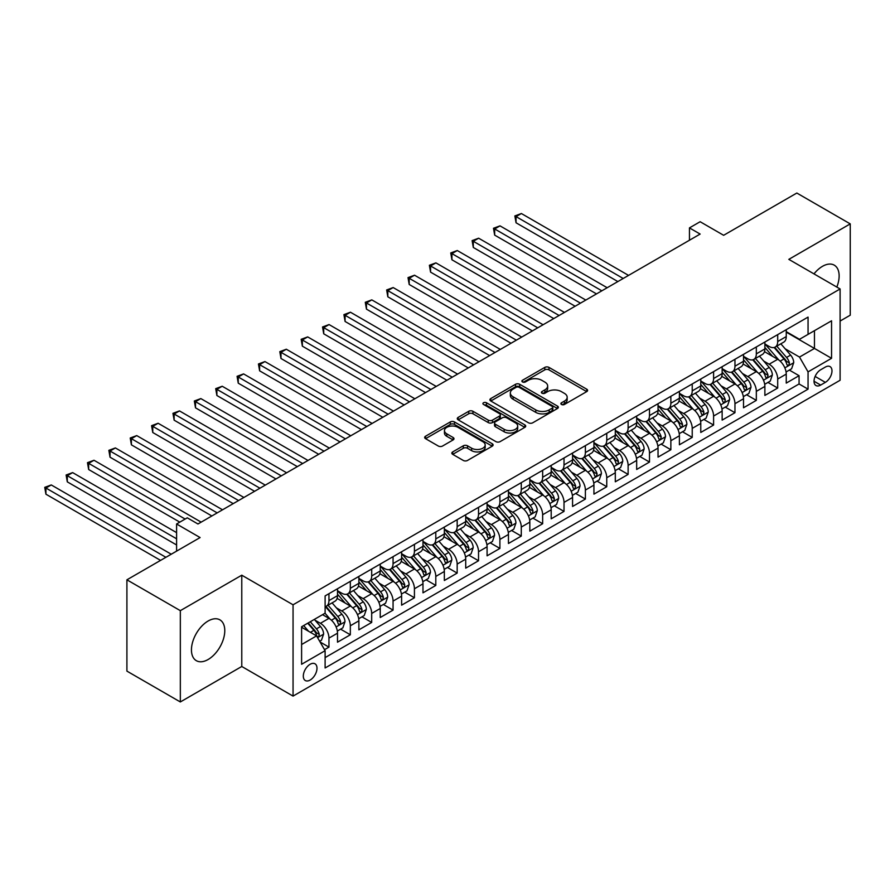 <?xml version="1.0" encoding="UTF-8"?>
<svg xmlns="http://www.w3.org/2000/svg" width="895" height="895" viewBox="0 0 895 895"><rect width="100%" height="100%" fill="white"/><g stroke="black" fill="none" stroke-linecap="round" stroke-linejoin="round"><path stroke-width="1.34" d="M561.512 404.473A2.081 1.197 0 0 0 564.443 404.473L586.728 391.607A2.965 1.712 0 0 0 587.601 390.399A2.965 1.712 0 0 0 586.728 389.191L548.982 367.397A2.965 1.712 0 0 0 544.786 367.397L522.501 380.263A2.081 1.197 0 0 0 521.886 381.102A2.081 1.197 0 0 0 522.501 381.952A2.081 1.197 0 0 0 525.432 381.952L528.318 380.286A9.487 5.482 0 0 1 541.743 380.286L544.887 382.109A9.487 5.482 0 0 1 547.662 385.98A9.487 5.482 0 0 1 544.887 389.851L542.001 391.518A2.081 1.197 0 0 0 541.397 392.368A2.081 1.197 0 0 0 542.001 393.218A2.081 1.197 0 0 0 544.943 393.218L547.818 391.551A9.487 5.482 0 0 1 561.243 391.551L564.398 393.364A9.487 5.482 0 0 1 567.173 397.246A9.487 5.482 0 0 1 564.398 401.117L561.512 402.784A2.081 1.197 0 0 0 560.896 403.634A2.081 1.197 0 0 0 561.512 404.473L561.512 402.784M208.11 659.514A23.572 13.604 120 0 0 223.515 638.739A23.572 13.604 120 0 0 219.901 619.855A23.572 13.604 120 0 0 208.11 621.018A23.572 13.604 120 0 0 192.716 641.793A23.572 13.604 120 0 0 196.329 660.678A23.572 13.604 120 0 0 208.11 659.514M836.825 287.071A23.572 13.604 120 0 0 834.252 265.155A23.572 13.604 120 0 0 822.471 266.33A23.572 13.604 120 0 0 813.991 273.892M310.151 680.055A9.666 5.583 120 0 0 316.472 671.541A9.666 5.583 120 0 0 314.984 663.788A9.666 5.583 120 0 0 310.151 664.269A9.666 5.583 120 0 0 303.83 672.783A9.666 5.583 120 0 0 305.318 680.536A9.666 5.583 120 0 0 310.151 680.055M452.702 451.919A2.965 1.712 0 0 0 451.83 453.127A2.965 1.712 0 0 0 452.702 454.336L463.297 460.455A2.965 1.712 0 0 0 467.492 460.455L492.239 446.169A2.965 1.712 0 0 0 493.111 444.96A2.965 1.712 0 0 0 492.239 443.741L454.481 421.948A2.965 1.712 0 0 0 450.286 421.948L425.539 436.234A2.965 1.712 0 0 0 424.666 437.442A2.965 1.712 0 0 0 425.539 438.662L438.337 446.046A2.965 1.712 0 0 0 442.533 446.046L453.116 439.926A2.965 1.712 0 0 0 453.989 438.718A2.965 1.712 0 0 0 453.116 437.51L446.773 433.84A7.932 4.576 0 0 1 444.457 430.607A7.932 4.576 0 0 1 449.346 426.378A7.932 4.576 0 0 1 457.994 427.362L482.852 441.716A7.932 4.576 0 0 1 485.179 444.96A7.932 4.576 0 0 1 480.279 449.189A7.932 4.576 0 0 1 471.631 448.194L467.492 445.799A2.965 1.712 0 0 0 463.297 445.799L452.702 451.919L452.702 454.336M840.103 321.048L850.25 315.185L850.25 223.884L796.83 193.04L723.641 235.295L700.136 221.725L689.452 227.901L700.136 234.065L197.963 523.989L187.279 517.825L176.595 523.989L176.595 551.13M180.331 610.659L180.331 701.96L241.773 666.484L241.773 575.194L180.331 610.659L126.911 579.815L200.1 537.559L176.595 523.989M241.773 575.194L293.057 604.796L840.103 288.962L840.103 380.263L293.057 696.097L293.057 604.796M850.25 223.884L788.819 259.36L840.103 288.962M528.531 422.798A2.965 1.712 0 0 0 532.726 422.798L557.473 408.5A2.965 1.712 0 0 0 558.346 407.292A2.965 1.712 0 0 0 557.473 406.084L519.715 384.291A2.965 1.712 0 0 0 515.52 384.291L490.773 398.577A2.965 1.712 0 0 0 489.901 399.785A2.965 1.712 0 0 0 490.773 400.994L528.531 422.798M484.363 404.932A2.081 1.197 0 0 1 486.466 405.222L486.466 402.75L524.85 424.912A2.965 1.712 0 0 1 525.723 426.121A2.965 1.712 0 0 1 524.85 427.34L500.104 441.627A2.965 1.712 0 0 1 495.908 441.627L458.15 419.822L458.15 417.406A2.965 1.712 0 0 0 457.289 418.614A2.965 1.712 0 0 0 458.15 419.822M458.15 417.406L468.745 411.286A2.965 1.712 0 0 1 472.94 411.286L488.256 420.135A2.965 1.712 0 0 0 492.451 420.135L499.477 416.074A2.965 1.712 0 0 0 500.35 414.866A2.965 1.712 0 0 0 499.477 413.647L483.535 404.45A2.081 1.197 0 0 1 482.931 403.6A2.081 1.197 0 0 1 484.206 402.493A2.081 1.197 0 0 1 486.466 402.75M180.331 701.96L126.911 671.116L126.911 579.815M324.527 649.68L328.957 647.119L320.086 641.995M315.04 620.213L320.41 623.3A12.082 6.981 60 0 1 328.957 638.113L337.505 633.179L337.505 642.185L350.325 634.779L340.603 629.163M336.408 607.873L341.778 610.972A12.082 6.981 60 0 1 350.325 625.773L358.873 620.839L358.873 629.845L371.693 622.439L361.972 616.834M357.776 595.533L363.146 598.632A12.082 6.981 60 0 1 371.693 613.433L380.241 608.499L380.241 617.505L393.062 610.11L383.34 604.494M379.156 583.193L384.514 586.292A12.082 6.981 60 0 1 393.062 601.093L401.609 596.159L401.609 605.165L414.43 597.77L404.708 592.154M400.524 570.865L405.882 573.952A12.082 6.981 60 0 1 414.43 588.765L422.977 583.831L422.977 592.837L435.798 585.431L426.076 579.815M421.892 558.525L427.251 561.624A12.082 6.981 60 0 1 435.798 576.425L444.345 571.491L444.345 580.497L457.166 573.091L447.444 567.475M443.26 546.185L448.619 549.284A12.082 6.981 60 0 1 457.166 564.085L465.713 559.151L465.713 568.157L478.534 560.751L468.812 555.146M464.628 533.845L469.987 536.944A12.082 6.981 60 0 1 478.534 551.745L487.081 546.811L487.081 555.817L499.902 548.422L490.18 542.806M485.996 521.505L491.355 524.604A12.082 6.981 60 0 1 499.902 539.417L508.45 534.483L508.45 543.489L521.282 536.083L511.548 530.466M507.364 509.177L512.723 512.276A12.082 6.981 60 0 1 521.282 527.077L529.829 522.143L529.829 531.149L542.65 523.743L532.917 518.127M528.732 496.837L534.102 499.936A12.082 6.981 60 0 1 542.65 514.737L551.197 509.803L551.197 518.809L564.018 511.403L554.296 505.798M550.101 484.497L555.471 487.596A12.082 6.981 60 0 1 564.018 502.397L572.565 497.463L572.565 506.469L585.386 499.074L575.664 493.458M571.469 472.157L576.839 475.256A12.082 6.981 60 0 1 585.386 490.068L593.933 485.124L593.933 494.129L606.754 486.735L597.032 481.118M592.837 459.829L598.207 462.916A12.082 6.981 60 0 1 606.754 477.729L615.301 472.795L615.301 481.801L628.122 474.395L618.4 468.779M614.205 447.489L619.575 450.588A12.082 6.981 60 0 1 628.122 465.389L636.669 460.455L636.669 469.461L649.49 462.055L639.768 456.45M635.573 435.149L640.943 438.248A12.082 6.981 60 0 1 649.49 453.049L658.038 448.115L658.038 457.121L670.858 449.726L661.136 444.11M656.941 422.809L662.311 425.908A12.082 6.981 60 0 1 670.858 440.72L679.406 435.775L679.406 444.781L692.227 437.386L682.505 431.77M678.309 410.481L683.679 413.568A12.082 6.981 60 0 1 692.227 428.381L700.774 423.447L700.774 432.453L713.595 425.047L703.873 419.431M699.689 398.141L705.047 401.24A12.082 6.981 60 0 1 713.595 416.041L722.142 411.107L722.142 420.113L734.963 412.707L725.241 407.091M721.057 385.801L726.416 388.9A12.082 6.981 60 0 1 734.963 403.701L743.51 398.767L743.51 407.773L756.331 400.367L746.609 394.762M742.425 373.461L747.784 376.56A12.082 6.981 60 0 1 756.331 391.361L764.878 386.427L764.878 395.433L777.699 388.038L777.699 379.032A12.082 6.981 -120 0 0 769.152 364.22L763.793 361.121M767.977 382.422L777.699 388.038M337.505 633.179A12.082 6.981 -120 0 0 328.957 618.367L322.547 614.664M358.873 620.839A12.082 6.981 -120 0 0 350.325 606.038L337.113 598.408M380.241 608.499A12.082 6.981 -120 0 0 371.693 593.698L358.481 586.068M401.609 596.159A12.082 6.981 -120 0 0 393.062 581.358L379.849 573.729M422.977 583.831A12.082 6.981 -120 0 0 414.43 569.019L401.217 561.389M444.345 571.491A12.082 6.981 -120 0 0 435.798 556.69L422.585 549.06M465.713 559.151A12.082 6.981 -120 0 0 457.166 544.35L443.954 536.72M487.081 546.811A12.082 6.981 -120 0 0 478.534 532.01L465.322 524.38M508.45 534.483A12.082 6.981 -120 0 0 499.902 519.671L486.69 512.041M529.829 522.143A12.082 6.981 -120 0 0 521.282 507.331L508.058 499.701M551.197 509.803A12.082 6.981 -120 0 0 542.65 495.002L529.426 487.372M572.565 497.463A12.082 6.981 -120 0 0 564.018 482.662L550.794 475.032M593.933 485.124A12.082 6.981 -120 0 0 585.386 470.322L572.162 462.693M615.301 472.795A12.082 6.981 -120 0 0 606.754 457.983L593.542 450.353M636.669 460.455A12.082 6.981 -120 0 0 628.122 445.654L614.91 438.024M658.038 448.115A12.082 6.981 -120 0 0 649.49 433.314L636.278 425.684M679.406 435.775A12.082 6.981 -120 0 0 670.858 420.974L657.646 413.345M700.774 423.447A12.082 6.981 -120 0 0 692.227 408.635L679.014 401.005M722.142 411.107A12.082 6.981 -120 0 0 713.595 396.306L700.382 388.676M743.51 398.767A12.082 6.981 -120 0 0 734.963 383.966L721.75 376.336M764.878 386.427A12.082 6.981 -120 0 0 756.331 371.626L743.118 363.996M825.358 367.062L820.659 369.78A9.364 5.404 120 0 0 814.539 378.037A9.364 5.404 120 0 0 815.971 385.544A9.364 5.404 120 0 0 820.659 385.074L825.358 382.355A9.364 5.404 120 0 0 831.477 374.11A9.364 5.404 120 0 0 830.034 366.603A9.364 5.404 120 0 0 825.358 367.062M301.604 644.523L316.561 635.886L325.109 650.699L325.109 667.972L808.051 389.146L808.051 371.872L799.503 357.071L785.161 348.793M325.109 650.699L301.604 664.269L301.604 626.757L325.109 613.187L325.109 595.913L808.051 317.098L808.051 334.372L831.556 320.802L831.556 358.302L808.051 371.872M337.505 590.734L341.778 593.206A12.082 6.981 60 0 0 347.819 593.799L356.367 588.865A12.082 6.981 -120 0 0 358.873 583.327L358.873 576.425M358.873 578.394L363.146 580.866A12.082 6.981 60 0 0 369.187 581.459L377.735 576.525A12.082 6.981 -120 0 0 380.241 570.999L380.241 564.085M380.241 566.065L384.514 568.526A12.082 6.981 60 0 0 390.556 569.13L399.103 564.197A12.082 6.981 -120 0 0 401.609 558.659L401.609 551.745M401.609 553.725L405.882 556.187A12.082 6.981 60 0 0 411.924 556.791L420.471 551.857A12.082 6.981 -120 0 0 422.977 546.319L422.977 539.417M422.977 541.385L427.251 543.858A12.082 6.981 60 0 0 433.292 544.451L441.839 539.517A12.082 6.981 -120 0 0 444.345 533.979L444.345 527.077M444.345 529.046L448.619 531.518A12.082 6.981 60 0 0 454.671 532.111L463.218 527.177A12.082 6.981 -120 0 0 465.713 521.651L465.713 514.737M465.713 516.717L469.987 519.178A12.082 6.981 60 0 0 476.039 519.782L484.587 514.838A12.082 6.981 -120 0 0 487.081 509.311L487.081 502.397M487.081 504.377L491.355 506.839A12.082 6.981 60 0 0 497.407 507.443L505.955 502.509A12.082 6.981 -120 0 0 508.45 496.971L508.45 490.068M508.45 492.037L512.723 494.51A12.082 6.981 60 0 0 518.776 495.103L527.323 490.169A12.082 6.981 -120 0 0 529.829 484.631L529.829 477.729M529.829 479.698L534.102 482.17A12.082 6.981 60 0 0 540.144 482.763L548.691 477.829A12.082 6.981 -120 0 0 551.197 472.303L551.197 465.389M551.197 467.358L555.471 469.83A12.082 6.981 60 0 0 561.512 470.434L570.059 465.489A12.082 6.981 -120 0 0 572.565 459.963L572.565 453.049M572.565 455.029L576.839 457.49A12.082 6.981 60 0 0 582.88 458.095L591.427 453.161A12.082 6.981 -120 0 0 593.933 447.623L593.933 440.709M593.933 442.689L598.207 445.151A12.082 6.981 60 0 0 604.248 445.755L612.795 440.821A12.082 6.981 -120 0 0 615.301 435.283L615.301 428.381M615.301 430.35L619.575 432.822A12.082 6.981 60 0 0 625.616 433.415L634.163 428.481A12.082 6.981 -120 0 0 636.669 422.943L636.669 416.041M636.669 418.01L640.943 420.482A12.082 6.981 60 0 0 646.984 421.075L655.532 416.141A12.082 6.981 -120 0 0 658.038 410.615L658.038 403.701M658.038 405.681L662.311 408.142A12.082 6.981 60 0 0 668.352 408.746L676.9 403.813A12.082 6.981 -120 0 0 679.406 398.275L679.406 391.361M679.406 393.341L683.679 395.803A12.082 6.981 60 0 0 689.721 396.407L698.268 391.473A12.082 6.981 -120 0 0 700.774 385.935L700.774 379.032M700.774 381.001L705.047 383.474A12.082 6.981 60 0 0 711.089 384.067L719.636 379.133A12.082 6.981 -120 0 0 722.142 373.595L722.142 366.693M722.142 368.662L726.416 371.134A12.082 6.981 60 0 0 732.457 371.727L741.004 366.793A12.082 6.981 -120 0 0 743.51 361.267L743.51 354.353M743.51 356.333L747.784 358.794A12.082 6.981 60 0 0 753.825 359.398L762.372 354.454A12.082 6.981 -120 0 0 764.878 348.927L764.878 342.013M325.109 657.601L799.067 383.966L799.067 375.699L786.246 383.105L786.246 374.099A12.082 6.981 -120 0 0 777.699 359.287L764.487 351.657M764.878 343.993L769.152 346.454A12.082 6.981 -120 0 0 775.204 347.059A12.082 6.981 -120 0 0 777.699 341.521L777.699 334.618M775.204 347.059L783.751 342.125A12.082 6.981 -120 0 0 786.246 336.587L786.246 329.684M328.957 593.698L328.957 600.601A12.082 6.981 60 0 1 326.451 606.139A12.082 6.981 60 0 1 325.109 606.631M326.451 606.139L334.998 601.205A12.082 6.981 -120 0 0 337.505 595.667L337.505 588.765M350.325 581.358L350.325 588.272A12.082 6.981 60 0 1 347.819 593.799M371.693 569.019L371.693 575.932A12.082 6.981 60 0 1 369.187 581.459M393.062 556.679L393.062 563.593A12.082 6.981 60 0 1 390.556 569.13M414.43 544.35L414.43 551.253A12.082 6.981 60 0 1 411.924 556.791M435.798 532.01L435.798 538.913A12.082 6.981 60 0 1 433.292 544.451M457.166 519.671L457.166 526.584A12.082 6.981 60 0 1 454.671 532.111M478.534 507.331L478.534 514.245A12.082 6.981 60 0 1 476.039 519.782M499.902 495.002L499.902 501.905A12.082 6.981 60 0 1 497.407 507.443M521.282 482.662L521.282 489.565A12.082 6.981 60 0 1 518.776 495.103M542.65 470.322L542.65 477.236A12.082 6.981 60 0 1 540.144 482.763M564.018 457.983L564.018 464.897A12.082 6.981 60 0 1 561.512 470.434M585.386 445.654L585.386 452.557A12.082 6.981 60 0 1 582.88 458.095M606.754 433.314L606.754 440.217A12.082 6.981 60 0 1 604.248 445.755M628.122 420.974L628.122 427.888A12.082 6.981 60 0 1 625.616 433.415M649.49 408.635L649.49 415.548A12.082 6.981 60 0 1 646.984 421.075M670.858 396.295L670.858 403.209A12.082 6.981 60 0 1 668.352 408.746M692.227 383.966L692.227 390.869A12.082 6.981 60 0 1 689.721 396.407M713.595 371.626L713.595 378.54A12.082 6.981 60 0 1 711.089 384.067M734.963 359.287L734.963 366.2A12.082 6.981 60 0 1 732.457 371.727M756.331 346.947L756.331 353.861A12.082 6.981 60 0 1 753.825 359.398M756.331 391.361L756.331 400.367M734.963 403.701L734.963 412.707M713.595 416.041L713.595 425.047M692.227 428.381L692.227 437.386M670.858 440.72L670.858 449.726M649.49 453.049L649.49 462.055M628.122 465.389L628.122 474.395M606.754 477.729L606.754 486.735M585.386 490.068L585.386 499.074M564.018 502.397L564.018 511.403M542.65 514.737L542.65 523.743M521.282 527.077L521.282 536.083M499.902 539.417L499.902 548.422M478.534 551.745L478.534 560.751M457.166 564.085L457.166 573.091M435.798 576.425L435.798 585.431M414.43 588.765L414.43 597.77M393.062 601.093L393.062 610.11M371.693 613.433L371.693 622.439M350.325 625.773L350.325 634.779M328.957 638.113L328.957 647.119M316.561 635.886L301.604 627.25M799.503 357.071L814.461 348.435L814.461 330.669L831.556 320.802M786.246 332.146L831.556 358.302M786.246 331.653L799.503 339.306L808.051 334.372M241.773 666.484L293.057 696.097M689.452 227.901L689.452 240.229M789.345 370.082L799.067 375.699M799.067 383.966L808.051 389.146M562.34 404.775L564.398 403.589A9.487 5.482 0 0 0 567.173 399.707L567.173 397.246M547.662 385.98L547.662 388.452A9.487 5.482 0 0 1 544.887 392.323L542.829 393.509M586.695 391.63L548.982 369.859A2.965 1.712 0 0 0 544.786 369.859L523.329 382.243M557.428 408.523L519.715 386.752A2.965 1.712 0 0 0 515.52 386.752L490.807 401.016L490.773 398.577M552.226 408.142A2.081 1.197 0 0 0 552.841 407.292A2.081 1.197 0 0 0 552.226 406.442L519.089 387.311A2.081 1.197 0 0 0 516.146 387.311L513.115 389.068A9.487 5.482 0 0 0 510.329 392.939A9.487 5.482 0 0 0 513.115 396.821L535.758 409.899A9.487 5.482 0 0 0 549.183 409.899L552.226 408.142L552.226 410.604A2.081 1.197 0 0 0 552.841 409.765L552.841 407.292M510.329 392.939L510.329 395.411A9.487 5.482 0 0 0 513.115 399.282L513.115 396.821M552.226 410.604L549.183 412.36A9.487 5.482 0 0 1 535.758 412.36L513.115 399.282M458.195 419.856L468.745 413.758L468.745 411.286M500.35 414.866L500.35 417.327A2.965 1.712 0 0 1 499.477 418.536L492.451 422.597A2.965 1.712 0 0 1 488.256 422.597L472.94 413.758A2.965 1.712 0 0 0 468.745 413.758M486.466 405.222L524.817 427.362M504.142 429.298A7.932 4.576 0 0 0 512.79 430.294A7.932 4.576 0 0 0 517.69 426.065A7.932 4.576 0 0 0 515.363 422.82L506.604 417.764A2.965 1.712 0 0 0 502.408 417.764L495.382 421.825A2.965 1.712 0 0 0 494.521 423.033A2.965 1.712 0 0 0 495.382 424.252L504.142 429.298L504.142 431.77A7.932 4.576 0 0 0 512.79 432.766A7.932 4.576 0 0 0 517.69 428.526L517.69 426.065M494.521 423.033L494.521 425.505A2.965 1.712 0 0 0 495.382 426.714L495.382 424.252M504.142 431.77L495.382 426.714M485.179 444.96L485.179 447.422A7.932 4.576 0 0 1 480.279 451.651A7.932 4.576 0 0 1 471.631 450.666L467.492 448.272A2.965 1.712 0 0 0 463.297 448.272L452.736 454.358M444.457 430.607L444.457 433.068A7.932 4.576 0 0 0 446.773 436.312L446.773 433.84M453.116 437.51L453.116 439.926L446.773 436.312M492.205 446.191L454.481 424.409A2.965 1.712 0 0 0 450.286 424.409L425.584 438.684M786.067 371.973L791.594 368.785L793.731 362.62A8.01 4.62 -120 0 0 790.609 355.102L780.843 343.792M778.885 360.07L767.306 346.667A23.113 13.347 -120 0 0 764.878 344.127M772.542 356.311L766.064 348.815A19.187 11.076 -120 0 0 764.878 347.517M628.547 275.391L521.382 213.525L516.046 216.612L516.046 222.777L617.863 281.567M774.108 347.495L783.986 358.929A8.01 4.62 60 0 1 786.839 364.444C788.047 366.055 788.898 365.563 789.401 362.956A8.01 4.62 -120 0 0 786.548 357.441L776.782 346.141M774.69 347.305L785.307 359.589A4.083 2.361 60 0 1 786.325 361.188L789.401 362.956M786.839 364.444L787.421 365.395M516.046 222.777L514.86 215.93L623.2 278.479M514.86 215.93L521.382 213.525M764.699 384.313L770.226 381.125L772.363 374.96A8.01 4.62 -120 0 0 769.241 367.442L759.475 356.132M757.517 372.409L745.938 359.007A23.113 13.347 -120 0 0 743.51 356.456M751.173 368.65L744.696 361.144A19.187 11.076 -120 0 0 743.51 359.857M607.179 287.731L500.014 225.864L494.666 228.952L494.666 235.116L596.495 293.907M752.74 359.824L762.618 371.257A8.01 4.62 60 0 1 765.471 376.784C766.679 378.395 767.53 377.891 768.033 375.296A8.01 4.62 -120 0 0 765.18 369.78L755.414 358.481M753.321 359.645L763.938 371.928A4.083 2.361 60 0 1 764.956 373.528L768.033 375.296M765.471 376.784L766.053 377.724M494.666 235.116L493.492 228.27L601.832 290.819M493.492 228.27L500.014 225.864M743.331 396.653L748.858 393.464L750.994 387.289A8.01 4.62 -120 0 0 747.873 379.771L738.106 368.471M736.149 384.749L724.57 371.335A23.113 13.347 -120 0 0 722.142 368.796M729.805 380.979L723.328 373.483A19.187 11.076 -120 0 0 722.142 372.197M585.811 300.071L478.646 238.204L473.298 241.281L473.298 247.456L575.127 306.235M731.372 372.163L741.25 383.597A8.01 4.62 60 0 1 744.103 389.112C745.311 390.723 746.161 390.231 746.665 387.636A8.01 4.62 -120 0 0 743.812 382.12L734.045 370.81M731.953 371.984L742.559 384.268A4.083 2.361 60 0 1 743.588 385.857L746.665 387.636M744.103 389.112L744.685 390.063M473.298 247.456L472.124 240.61L580.463 303.159M472.124 240.61L478.646 238.204M721.963 408.993L727.49 405.804L729.626 399.629A8.01 4.62 -120 0 0 726.505 392.111L716.738 380.811M714.781 397.078L703.201 383.675A23.113 13.347 -120 0 0 700.774 381.136M708.437 393.319L701.96 385.823A19.187 11.076 -120 0 0 700.774 384.537M564.443 312.411L457.278 250.533L451.93 253.621L451.93 259.785L553.759 318.575M710.003 384.503L719.882 395.937A8.01 4.62 60 0 1 722.735 401.452C723.943 403.063 724.793 402.571 725.297 399.975A8.01 4.62 -120 0 0 722.444 394.46L712.677 383.149M710.585 384.313L721.191 396.597A4.083 2.361 60 0 1 722.22 398.197L725.297 399.975M722.735 401.452L723.317 402.403M451.93 259.785L450.756 252.938L559.095 315.487M450.756 252.938L457.278 250.533M700.595 421.321L706.121 418.133L708.258 411.968A8.01 4.62 -120 0 0 705.137 404.45L695.37 393.14M693.412 409.418L681.833 396.015A23.113 13.347 -120 0 0 679.406 393.476M687.069 405.659L680.592 398.163A19.187 11.076 -120 0 0 679.406 396.865M543.075 324.74L435.91 262.873L430.562 265.96L430.562 272.125L532.391 330.915M688.635 396.843L698.514 408.277A8.01 4.62 60 0 1 701.367 413.792C702.564 415.403 703.425 414.911 703.929 412.315A8.01 4.62 -120 0 0 701.076 406.789L691.309 395.489M689.217 396.653L699.823 408.937A4.083 2.361 60 0 1 700.852 410.536L703.929 412.315M701.367 413.792L701.948 414.743M430.562 272.125L429.387 265.278L537.727 327.827M429.387 265.278L435.91 262.873M679.227 433.661L684.753 430.473L686.879 424.308A8.01 4.62 -120 0 0 683.769 416.79L674.002 405.48M672.044 421.758L660.465 408.355A23.113 13.347 -120 0 0 658.038 405.804M665.701 417.999L659.223 410.492A19.187 11.076 -120 0 0 658.038 409.205M521.707 337.079L414.542 275.212L409.194 278.3L409.194 284.465L511.023 343.255M667.267 409.183L677.146 420.616A8.01 4.62 60 0 1 679.999 426.132C681.196 427.743 682.057 427.239 682.561 424.644A8.01 4.62 -120 0 0 679.708 419.128L669.941 407.829M667.849 408.993L678.455 421.276A4.083 2.361 60 0 1 679.484 422.876L682.561 424.644M679.999 426.132L680.58 427.072M409.194 284.465L408.019 277.618L516.359 340.167M408.019 277.618L414.542 275.212M657.859 446.001L663.374 442.812L665.511 436.648A8.01 4.62 -120 0 0 662.401 429.119L652.634 417.82M650.676 434.097L639.097 420.684A23.113 13.347 -120 0 0 636.669 418.144M644.322 430.327L637.855 422.832A19.187 11.076 -120 0 0 636.669 421.545M500.339 349.419L393.173 287.552L387.826 290.629L387.826 296.804L489.654 355.583M645.899 421.511L655.778 432.945A8.01 4.62 60 0 1 658.63 438.46C659.828 440.071 660.689 439.579 661.192 436.984A8.01 4.62 -120 0 0 658.34 431.468L648.573 420.169M646.481 421.332L657.087 433.616A4.083 2.361 60 0 1 658.116 435.205L661.192 436.984M658.63 438.46L659.212 439.411M387.826 296.804L386.651 289.958L494.991 352.507M386.651 289.958L393.173 287.552M636.49 458.341L642.006 455.152L644.143 448.977A8.01 4.62 -120 0 0 641.033 441.459L631.266 430.159M629.308 446.426L617.729 433.023A23.113 13.347 -120 0 0 615.301 430.484M622.954 442.667L616.476 435.171A19.187 11.076 -120 0 0 615.301 433.885M478.959 361.759L371.805 299.881L366.458 302.969L366.458 309.133L468.275 367.923M624.531 433.851L634.398 445.285A8.01 4.62 60 0 1 637.262 450.8C638.459 452.411 639.321 451.919 639.824 449.324A8.01 4.62 -120 0 0 636.971 443.808L627.205 432.498M625.113 433.661L635.718 445.956A4.083 2.361 60 0 1 636.748 447.545L639.824 449.324M637.262 450.8L637.844 451.751M366.458 309.133L365.283 302.286L473.623 364.836M365.283 302.286L371.805 299.881M615.122 470.669L620.638 467.492L622.775 461.317A8.01 4.62 -120 0 0 619.653 453.799L609.898 442.499M607.94 458.766L596.361 445.363A23.113 13.347 -120 0 0 593.933 442.824M601.585 455.007L595.108 447.511A19.187 11.076 -120 0 0 593.933 446.213M457.591 374.099L350.437 312.221L345.09 315.308L345.09 321.473L446.907 380.263M603.163 446.191L613.03 457.625A8.01 4.62 60 0 1 615.894 463.14C617.091 464.751 617.953 464.259 618.456 461.663A8.01 4.62 -120 0 0 615.603 456.137L605.837 444.837M603.745 446.001L614.35 458.285A4.083 2.361 60 0 1 615.38 459.885L618.456 461.663M615.894 463.14L616.476 464.091M345.09 321.473L343.915 314.626L452.255 377.175M343.915 314.626L350.437 312.221M593.754 483.009L599.27 479.821L601.406 473.656A8.01 4.62 -120 0 0 598.285 466.138L588.53 454.828M586.572 471.106L574.993 457.703A23.113 13.347 -120 0 0 572.565 455.152M580.217 467.347L573.74 459.84A19.187 11.076 -120 0 0 572.565 458.553M436.223 386.427L329.058 324.561L323.721 327.648L323.721 333.813L425.539 392.603M581.795 458.531L591.662 469.964A8.01 4.62 60 0 1 594.526 475.48C595.723 477.091 596.585 476.599 597.088 473.992A8.01 4.62 -120 0 0 594.235 468.477L584.469 457.177M582.376 458.341L592.982 470.625A4.083 2.361 60 0 1 594.011 472.224L597.088 473.992M594.526 475.48L595.108 476.431M323.721 333.813L322.547 326.966L430.887 389.515M322.547 326.966L329.058 324.561M572.386 495.349L577.901 492.16L580.038 485.996A8.01 4.62 -120 0 0 576.917 478.467L567.161 467.168M565.204 483.445L553.625 470.032A23.113 13.347 -120 0 0 551.197 467.492M558.849 479.675L552.372 472.18A19.187 11.076 -120 0 0 551.197 470.893M414.855 398.767L307.69 336.9L302.353 339.977L302.353 346.152L404.171 404.932M560.427 470.859L570.294 482.293A8.01 4.62 60 0 1 573.147 487.809L573.74 488.759L574.814 488.614L575.72 486.332A8.01 4.62 -120 0 0 572.856 480.816L563.1 469.517M560.997 470.68L571.614 482.964A4.083 2.361 60 0 1 572.643 484.553L575.72 486.332M302.353 346.152L301.179 339.306L409.518 401.855M301.179 339.306L307.69 336.9M551.018 507.689L556.533 504.5L558.67 498.325A8.01 4.62 -120 0 0 555.549 490.807L545.793 479.507M543.836 495.785L532.256 482.371A23.113 13.347 -120 0 0 529.829 479.832M537.481 492.015L531.003 484.519A19.187 11.076 -120 0 0 529.829 483.233M393.487 411.107L286.322 349.229L280.985 352.317L280.985 358.492L382.803 417.271M539.047 483.199L548.926 494.633A8.01 4.62 60 0 1 551.779 500.148C552.987 501.759 553.837 501.267 554.352 498.672A8.01 4.62 -120 0 0 551.488 493.156L541.732 481.846M539.629 483.009L550.246 495.304A4.083 2.361 60 0 1 551.275 496.893L554.352 498.672M551.779 500.148L552.36 501.099M280.985 358.492L279.811 351.645L388.15 414.195M279.811 351.645L286.322 349.229M529.639 520.029L535.165 516.84L537.302 510.665A8.01 4.62 -120 0 0 534.181 503.147L524.425 491.847M522.467 508.114L510.888 494.711A23.113 13.347 -120 0 0 508.45 492.172M516.113 504.355L509.635 496.859A19.187 11.076 -120 0 0 508.45 495.573M372.119 423.447L264.954 361.569L259.617 364.657L259.617 370.821L361.435 429.611M517.679 495.539L527.558 506.973A8.01 4.62 60 0 1 530.411 512.488C531.619 514.099 532.469 513.607 532.984 511.011A8.01 4.62 -120 0 0 530.12 505.496L520.364 494.185M518.261 495.349L528.878 507.633A4.083 2.361 60 0 1 529.907 509.233L532.984 511.011M530.411 512.488L530.992 513.439M259.617 370.821L258.442 363.974L366.782 426.523M258.442 363.974L264.954 361.569M508.27 532.357L513.797 529.169L515.934 523.004A8.01 4.62 -120 0 0 512.813 515.486L503.046 504.176M501.099 520.454L489.52 507.051A23.113 13.347 -120 0 0 487.081 504.511M494.745 516.695L488.267 509.199A19.187 11.076 -120 0 0 487.081 507.901M350.75 435.775L243.585 373.909L238.249 376.996L238.249 383.161L340.066 441.951M496.311 507.879L506.19 519.313A8.01 4.62 60 0 1 509.042 524.828C510.251 526.439 511.101 525.947 511.604 523.34A8.01 4.62 -120 0 0 508.752 517.825L498.996 506.525M496.893 507.689L507.51 519.973A4.083 2.361 60 0 1 508.539 521.572L511.604 523.34M509.042 524.828L509.624 525.779M238.249 383.161L237.074 376.314L345.414 438.863M237.074 376.314L243.585 373.909M486.902 544.697L492.429 541.509L494.566 535.344A8.01 4.62 -120 0 0 491.444 527.826L481.678 516.516M479.731 532.793L468.152 519.391A23.113 13.347 -120 0 0 465.713 516.84M473.377 529.034L466.899 521.528A19.187 11.076 -120 0 0 465.713 520.241M329.382 448.115L222.217 386.248L216.881 389.325L216.881 395.5L318.698 454.291M474.943 520.208L484.821 531.641A8.01 4.62 60 0 1 487.674 537.168C488.883 538.768 489.733 538.275 490.236 535.68A8.01 4.62 -120 0 0 487.383 530.164L477.617 518.865M475.525 520.029L486.142 532.312A4.083 2.361 60 0 1 487.171 533.912L490.236 535.68M487.674 537.168L488.256 538.108M216.881 395.5L215.706 388.654L324.046 451.203M215.706 388.654L222.217 386.248M465.534 557.037L471.061 553.848L473.198 547.673A8.01 4.62 -120 0 0 470.076 540.155L460.31 528.856M458.352 545.133L446.773 531.719A23.113 13.347 -120 0 0 444.345 529.18M452.009 541.363L445.531 533.867A19.187 11.076 -120 0 0 444.345 532.581M308.014 460.455L200.849 398.588L195.513 401.665L195.513 407.84L297.33 466.619M453.575 532.547L463.453 543.981A8.01 4.62 60 0 1 466.306 549.496C467.514 551.107 468.365 550.615 468.868 548.02A8.01 4.62 -120 0 0 466.015 542.504L456.249 531.194M454.157 532.357L464.773 544.652A4.083 2.361 60 0 1 465.792 546.241L468.868 548.02M466.306 549.496L466.888 550.447M195.513 407.84L194.327 400.994L302.667 463.543M194.327 400.994L200.849 398.588M444.166 569.377L449.693 566.188L451.83 560.013A8.01 4.62 -120 0 0 448.708 552.495L438.942 541.195M436.984 557.462L425.405 544.059A23.113 13.347 -120 0 0 422.977 541.52M430.64 553.703L424.163 546.207A19.187 11.076 -120 0 0 422.977 544.921M286.646 472.795L179.481 410.917L174.133 414.005L174.133 420.169L275.962 478.959M432.207 544.887L442.085 556.321A8.01 4.62 60 0 1 444.938 561.836C446.146 563.447 446.997 562.955 447.5 560.359A8.01 4.62 -120 0 0 444.647 554.844L434.88 543.533M432.788 544.697L443.405 556.981A4.083 2.361 60 0 1 444.423 558.581L447.5 560.359M444.938 561.836L445.52 562.787M174.133 420.169L172.959 413.322L281.298 475.871M172.959 413.322L179.481 410.917M422.798 581.705L428.325 578.517L430.461 572.352A8.01 4.62 -120 0 0 427.34 564.834L417.573 553.524M415.616 569.802L404.037 556.399A23.113 13.347 -120 0 0 401.609 553.86M409.272 566.043L402.795 558.547A19.187 11.076 -120 0 0 401.609 557.249M265.278 485.124L158.113 423.257L152.765 426.344L152.765 432.509L254.594 491.299M410.839 557.227L420.717 568.661A8.01 4.62 60 0 1 423.57 574.176C424.778 575.787 425.628 575.295 426.132 572.699A8.01 4.62 -120 0 0 423.279 567.173L413.512 555.873M411.42 557.037L422.026 569.321A4.083 2.361 60 0 1 423.055 570.92L426.132 572.699M423.57 574.176L424.152 575.127M152.765 432.509L151.591 425.662L259.93 488.211M151.591 425.662L158.113 423.257M401.43 594.045L406.956 590.857L409.093 584.692A8.01 4.62 -120 0 0 405.972 577.174L396.205 565.864M394.247 582.142L382.668 568.739A23.113 13.347 -120 0 0 380.241 566.188M387.904 578.383L381.427 570.876A19.187 11.076 -120 0 0 380.241 569.589M243.91 497.463L136.745 435.596L131.397 438.684L131.397 444.849L233.226 503.639M389.47 569.556L399.349 580.989A8.01 4.62 60 0 1 402.202 586.516C403.399 588.127 404.26 587.623 404.764 585.028A8.01 4.62 -120 0 0 401.911 579.512L392.144 568.213M390.052 569.377L400.658 581.66A4.083 2.361 60 0 1 401.687 583.26L404.764 585.028M402.202 586.516L402.784 587.456M131.397 444.849L130.222 438.002L238.562 500.551M130.222 438.002L136.745 435.596M380.062 606.385L385.588 603.196L387.714 597.032A8.01 4.62 -120 0 0 384.604 589.503L374.837 578.204M372.879 594.481L361.3 581.068A23.113 13.347 -120 0 0 358.873 578.528M366.536 590.711L360.058 583.216A19.187 11.076 -120 0 0 358.873 581.929M222.542 509.803L115.377 447.936L110.029 451.013L110.029 457.188L211.858 515.967M368.102 581.895L377.981 593.329A8.01 4.62 60 0 1 380.834 598.844C382.031 600.456 382.892 599.963 383.396 597.368A8.01 4.62 -120 0 0 380.543 591.852L370.776 580.553M368.684 581.716L379.29 594A4.083 2.361 60 0 1 380.319 595.589L383.396 597.368M380.834 598.844L381.415 599.795M110.029 457.188L108.854 450.342L217.194 512.891M108.854 450.342L115.377 447.936M358.694 618.725L364.22 615.536L366.346 609.361A8.01 4.62 -120 0 0 363.236 601.843L353.469 590.543M351.511 606.81L339.932 593.407A23.113 13.347 -120 0 0 337.505 590.868M345.168 603.051L338.69 595.555A19.187 11.076 -120 0 0 337.505 594.269M201.174 522.143L94.009 460.265L88.661 463.353L88.661 469.517L179.805 522.143M346.734 594.235L356.613 605.669A8.01 4.62 60 0 1 359.466 611.184C360.663 612.795 361.524 612.303 362.027 609.708A8.01 4.62 -120 0 0 359.175 604.192L349.408 592.882M347.316 594.045L357.922 606.329A4.083 2.361 60 0 1 358.951 607.929L362.027 609.708M359.466 611.184L360.047 612.135M88.661 469.517L87.486 462.67L185.142 519.055M87.486 462.67L94.009 460.265M337.325 631.053L342.841 627.865L344.978 621.701A8.01 4.62 -120 0 0 341.868 614.183L332.101 602.883M330.143 619.15L325.03 613.232M323.789 615.391L322.961 614.429M176.595 532.626L72.64 472.605L67.293 475.692L67.293 481.857L176.595 544.965M325.366 606.575L335.233 618.009A8.01 4.62 60 0 1 338.097 623.524C339.294 625.135 340.156 624.643 340.659 622.047A8.01 4.62 -120 0 0 337.807 616.521L328.04 605.221M325.948 606.385L336.554 618.669A4.083 2.361 60 0 1 337.583 620.269L340.659 622.047M338.097 623.524L338.679 624.475M67.293 481.857L66.118 475.01L176.595 538.801M66.118 475.01L72.64 472.605M319.66 641.256L321.473 640.205L323.61 634.04A8.01 4.62 -120 0 0 320.5 626.522L314.346 619.407M308.607 631.299L303.662 625.571M302.42 627.731L301.604 626.78M171.258 554.218L51.272 484.945L45.925 488.032L45.925 494.197L160.563 560.382M307.723 623.222L313.865 630.349A8.01 4.62 60 0 1 316.729 635.864C317.926 637.475 318.788 636.983 319.291 634.376A8.01 4.62 -120 0 0 316.438 628.861L310.285 621.745M308.216 622.942L315.185 631.009A4.083 2.361 60 0 1 316.215 632.608L319.291 634.376M316.729 635.864L317.311 636.815M45.925 494.197L44.75 487.35L165.911 557.305M44.75 487.35L51.272 484.945M320.41 623.3L328.957 618.367M341.778 610.972L350.325 606.038M363.146 598.632L371.693 593.698M384.514 586.292L393.062 581.358M405.882 573.952L414.43 569.019M427.251 561.624L435.798 556.69M448.619 549.284L457.166 544.35M469.987 536.944L478.534 532.01M491.355 524.604L499.902 519.671M512.723 512.276L521.282 507.331M534.102 499.936L542.65 495.002M555.471 487.596L564.018 482.662M576.839 475.256L585.386 470.322M598.207 462.916L606.754 457.983M619.575 450.588L628.122 445.654M640.943 438.248L649.49 433.314M662.311 425.908L670.858 420.974M683.679 413.568L692.227 408.635M705.047 401.24L713.595 396.306M726.416 388.9L734.963 383.966M747.784 376.56L756.331 371.626M769.152 364.22L777.699 359.287M777.699 341.521L786.246 336.587M328.957 600.601L337.505 595.667M350.325 588.272L358.873 583.327M371.693 575.932L380.241 570.999M393.062 563.593L401.609 558.659M414.43 551.253L422.977 546.319M435.798 538.913L444.345 533.979M457.166 526.584L465.713 521.651M478.534 514.245L487.081 509.311M499.902 501.905L508.45 496.971M521.282 489.565L529.829 484.631M542.65 477.236L551.197 472.303M564.018 464.897L572.565 459.963M585.386 452.557L593.933 447.623M606.754 440.217L615.301 435.283M628.122 427.888L636.669 422.943M649.49 415.548L658.038 410.615M670.858 403.209L679.406 398.275M692.227 390.869L700.774 385.935M713.595 378.54L722.142 373.595M734.963 366.2L743.51 361.267M756.331 353.861L764.878 348.927M777.699 379.032L786.246 374.099M815.11 376.448L825.358 382.355M814.025 381.248L820.659 385.074M564.398 403.589L564.398 401.117M542.001 393.218L542.001 391.518M544.887 392.323L544.887 389.851M522.501 381.952L522.501 380.263M544.786 369.859L544.786 367.397M548.982 369.859L548.982 367.397M586.728 391.607L586.728 389.191M515.52 386.752L515.52 384.291M519.715 386.752L519.715 384.291M557.473 408.5L557.473 406.084M535.758 412.36L535.758 409.899M549.183 412.36L549.183 409.899M472.94 413.758L472.94 411.286M488.256 422.597L488.256 420.135M492.451 422.597L492.451 420.135M499.477 418.536L499.477 416.074M524.85 427.34L524.85 424.912M463.297 448.272L463.297 445.799M467.492 448.272L467.492 445.799M471.631 450.666L471.631 448.194M425.539 438.662L425.539 436.234M450.286 424.409L450.286 421.948M454.481 424.409L454.481 421.948M492.239 446.169L492.239 443.741M784.848 367.867L793.675 362.777M767.306 346.667L768.413 346.029M786.548 357.441L790.609 355.102M780.171 361.132L783.986 358.929M763.48 380.207L772.307 375.117M745.938 359.007L747.045 358.369M765.18 369.78L769.241 367.442M758.792 373.472L762.618 371.257M742.112 392.547L750.939 387.445M724.57 371.335L725.677 370.709M743.812 382.12L747.873 379.771M737.424 385.801L741.25 383.597M720.743 404.887L729.57 399.785M703.201 383.675L704.309 383.038M722.444 394.46L726.505 392.111M716.056 398.141L719.882 395.937M699.375 417.215L708.202 412.125M681.833 396.015L682.941 395.377M701.076 406.789L705.137 404.45M694.688 410.481L698.514 408.277M678.007 429.555L686.834 424.465M660.465 408.355L661.573 407.717M679.708 419.128L683.769 416.79M673.32 422.82L677.146 420.616M656.639 441.895L665.466 436.794M639.097 420.684L640.193 420.057M658.34 431.468L662.401 429.119M651.952 435.149L655.778 432.945M635.271 454.235L644.098 449.133M617.729 433.023L618.825 432.386M636.971 443.808L641.033 441.459M630.583 447.489L634.398 445.285M613.903 466.563L622.73 461.473M596.361 445.363L597.457 444.725M615.603 456.137L619.653 453.799M609.215 459.829L613.03 457.625M592.535 478.903L601.35 473.813M574.993 457.703L576.089 457.065M594.235 468.477L598.285 466.138M587.847 472.168L591.662 469.964M571.155 491.243L579.982 486.142M553.625 470.032L554.721 469.405M572.856 480.816L576.917 478.467M566.479 484.497L570.294 482.293M549.787 503.583L558.614 498.481M532.256 482.371L533.353 481.734M551.488 493.156L555.549 490.807M545.111 496.837L548.926 494.633M528.419 515.912L537.246 510.821M510.888 494.711L511.985 494.074M530.12 505.496L534.181 503.147M523.743 509.177L527.558 506.973M507.051 528.251L515.878 523.161M489.52 507.051L490.617 506.413M508.752 517.825L512.813 515.486M502.375 521.516L506.19 519.313M485.683 540.591L494.51 535.501M468.152 519.391L469.248 518.753M487.383 530.164L491.444 527.826M481.007 533.856L484.821 531.641M464.315 552.931L473.142 547.829M446.773 531.719L447.88 531.082M466.015 542.504L470.076 540.155M459.627 546.185L463.453 543.981M442.947 565.271L451.774 560.169M425.405 544.059L426.512 543.422M444.647 554.844L448.708 552.495M438.259 558.525L442.085 556.321M421.579 577.599L430.406 572.509M404.037 556.399L405.144 555.761M423.279 567.173L427.34 564.834M416.891 570.865L420.717 568.661M400.21 589.939L409.037 584.849M382.668 568.739L383.776 568.101M401.911 579.512L405.972 577.174M395.523 583.204L399.349 580.989M378.842 602.279L387.669 597.178M361.3 581.068L362.408 580.441M380.543 591.852L384.604 589.503M374.155 595.533L377.981 593.329M357.474 614.619L366.301 609.517M339.932 593.407L341.04 592.77M359.175 604.192L363.236 601.843M352.787 607.873L356.613 605.669M336.106 626.947L344.933 621.857M337.807 616.521L341.868 614.183M331.418 620.213L335.233 618.009M317.58 637.643L323.565 634.197M316.438 628.861L320.5 626.522M310.408 632.34L313.865 630.349"/></g></svg>
